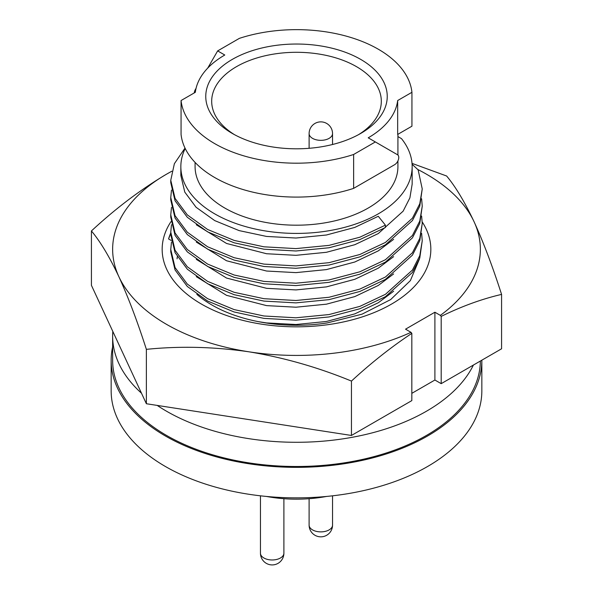 <?xml version="1.0" encoding="UTF-8"?>
<svg xmlns="http://www.w3.org/2000/svg" width="593" height="593" viewBox="0 0 593 593"><rect width="100%" height="100%" fill="white"/><g stroke="black" fill="none" stroke-linecap="round" stroke-linejoin="round"><path stroke-width="0.89" d="M170.762 232.975A129.741 74.903 0 0 0 168.575 238.949L171.214 240.476M196.832 294.336A119.512 68.996 0 0 0 211.99 305.047A119.512 68.996 0 0 0 327.084 322.963L362.056 314.157L390.654 299.584L410.378 280.622L419.429 259.059M422.209 221.923A134.337 77.557 180 0 1 369.32 314.446A134.337 77.557 180 0 1 201.509 304.113A134.337 77.557 180 0 1 171.006 221.597M417.717 169.457A183.86 106.154 180 0 1 426.508 174.209A183.86 106.154 180 0 1 474.096 221.797A183.86 106.154 180 0 1 440.354 315.372L434.899 312.222L405.538 329.174L411.001 332.325A183.86 106.154 180 0 1 248.912 351.805A183.86 106.154 180 0 1 118.904 276.746A183.86 106.154 180 0 1 166.492 174.209A183.86 106.154 180 0 1 171.814 171.251M412.016 163.364L446.625 176.002C455.594 186.743 464.749 202.005 474.096 221.797C483.465 242.337 492.62 266.539 501.574 294.402C481.724 299.02 461.599 306.359 441.192 316.403L441.192 383.656L501.574 348.788L501.574 294.402M177.27 256.747L177.07 258.815M351.449 435.462L411.831 400.601L411.831 333.355C391.143 347.09 371.018 362.998 351.449 381.077L351.449 435.462L146.375 403.737L91.426 285.344L91.426 230.951C115.724 208.38 140.749 189.471 166.492 174.209L171.829 171.199M441.192 383.656L434.899 380.024L411.831 393.337M351.449 381.077C317.967 367.304 283.795 357.549 248.912 351.805C213.954 346.757 179.775 345.941 146.375 349.351L146.375 403.737M146.375 349.351C137.406 321.436 128.251 297.234 118.904 276.746C109.535 256.917 100.38 241.655 91.426 230.951M440.354 315.372L441.192 316.403M411.831 333.355L411.001 332.325M434.899 380.024L434.899 312.222M168.575 238.949L170.762 233.205M195.082 162.408L195.082 166.64A101.418 58.551 0 0 0 224.784 208.039A101.418 58.551 0 0 0 335.312 220.737A101.418 58.551 0 0 0 397.918 166.64L397.918 160.888M207.713 68.113L217.653 50.902L239.372 38.36A115.657 66.772 0 0 1 411.935 92.3L411.935 126.198L397.666 134.433L397.666 100.536A101.418 58.551 0 0 1 368.216 137.821L375.347 141.942L353.628 154.476L353.628 188.374L394.575 164.735A5.93 3.425 120 0 0 398.452 159.51A5.93 3.425 120 0 0 397.54 154.758L375.347 141.942M217.653 50.902L224.784 55.016A101.418 58.551 0 0 0 195.334 92.3L181.065 100.536L181.065 134.433A115.657 66.772 0 0 0 214.718 177.537A115.657 66.772 0 0 0 353.628 188.374M181.065 100.536A115.657 66.772 0 0 0 214.718 143.632A115.657 66.772 0 0 0 353.628 154.476M232.337 133.462A90.744 52.392 180 0 1 232.33 133.462A90.744 52.392 180 0 1 232.337 59.374A90.744 52.392 180 0 1 360.663 59.374A90.744 52.392 180 0 1 360.67 133.462A90.744 52.392 180 0 1 232.337 133.462M358.498 134.678A84.814 48.967 0 0 0 381.314 101.262A84.814 48.967 0 0 0 356.475 66.638A84.814 48.967 0 0 0 264.041 56.024A84.814 48.967 0 0 0 211.686 101.262A84.814 48.967 0 0 0 234.502 134.678M326.498 496.452A97.86 56.498 180 0 1 266.502 496.452M112.64 346.838A185.342 107.007 0 0 0 111.158 360.344A185.342 107.007 0 0 0 165.44 436.011A185.342 107.007 0 0 0 367.43 459.204A185.342 107.007 0 0 0 481.842 360.344A185.342 107.007 0 0 0 481.842 360.181M111.158 360.344L111.158 390.854A185.342 107.007 0 0 0 165.44 466.521A185.342 107.007 0 0 0 367.43 489.714A185.342 107.007 0 0 0 481.842 390.854L481.842 360.344M157.197 405.412A183.86 106.154 0 0 0 166.492 411.194A183.86 106.154 0 0 0 473.407 365.051M480.36 361.041A183.86 106.154 180 0 1 366.304 458.552A183.86 106.154 180 0 1 166.492 435.403A183.86 106.154 180 0 1 112.64 360.344L112.64 336.135A183.86 106.154 0 0 0 141.497 393.226M112.818 331.428A183.86 106.154 0 0 0 112.64 336.135M194.252 92.923A5.93 3.425 -60 0 1 195.46 89.343L196.061 88.305M411.935 92.3L397.666 100.536M385.413 225.147L359.862 237.2L329.041 245.376L295.929 248.608L263.959 246.814L234.131 240.41L207.587 229.469L187.321 214.903L175.046 198.366L170.762 180.265L170.762 182.659L175.046 200.753L187.321 217.29L207.587 231.856L234.131 242.796L263.959 249.201L295.929 250.987L329.041 247.763L359.862 239.579L385.413 227.527L385.413 225.147L378.282 216.275L354.784 227.416L326.432 234.998L295.974 238.03L266.568 236.437L239.127 230.603L214.718 220.596L196.075 207.261L184.786 192.11L180.843 175.521L180.843 166.64A115.657 66.772 0 0 0 296.5 233.412A115.657 66.772 0 0 0 412.157 166.64A115.657 66.772 0 0 0 401.491 138.636L397.918 136.575M185.201 148.48A115.657 66.772 0 0 0 180.843 166.64M170.762 180.265L174.372 163.698L185.009 148.08M412.157 166.64L412.157 184.171L409.889 197.877L403.129 211.167L378.282 233.568L354.784 244.709L326.432 252.292L295.974 255.324L266.568 253.737L226.526 243.456L196.283 224.754M412.083 164.268L418.132 169.843L422.238 188.922L419.77 203.784L412.417 218.187L385.413 242.441L359.862 254.493L329.041 262.669L295.929 265.901L263.959 264.107L234.131 257.703L207.587 246.762L187.321 232.204L175.046 215.659L170.762 197.551L171.481 190.116M422.238 188.922L419.77 206.171L412.417 220.574L385.413 244.827L359.862 256.88L329.041 265.056L295.929 268.288L263.959 266.494L234.131 260.09L207.587 249.149L187.321 234.583L175.046 218.046L170.762 199.937L170.762 197.565M393.626 239.35L378.282 250.869L354.784 262.01L326.432 269.593L295.974 272.624L266.568 271.031L226.526 260.75L196.283 242.055M421.623 198.766L422.238 206.216L419.77 221.078L412.417 235.48L385.413 259.734L359.862 271.787L329.041 279.963L295.929 283.195L263.959 281.408L234.131 275.004L207.587 264.055L187.321 249.497L175.046 232.96L170.762 214.844L171.481 207.409M422.238 206.216L419.77 223.465L412.417 237.867L385.413 262.121L359.862 274.174L329.041 282.35L295.929 285.581L263.959 283.788L234.131 277.383L207.587 266.442L187.321 251.877L175.046 235.339L170.762 217.231M393.626 256.643L378.282 268.162L354.784 279.303L326.432 286.886L295.974 289.918L266.568 288.324L226.526 278.043L196.283 259.349M421.623 216.06L422.238 223.509L419.77 238.379L412.417 252.774L385.413 277.027L359.862 289.08L329.041 297.263L295.929 300.495L263.959 298.702L234.131 292.297L207.587 281.356L187.321 266.791L175.046 250.253L170.762 232.145L171.481 224.71M422.238 223.509L419.77 240.758L412.417 255.16L385.413 279.414L359.862 291.467L329.041 299.643L295.929 302.875L263.959 301.088L234.131 294.684L207.587 283.736L187.321 269.178L175.046 252.64L170.762 234.524L170.762 232.159M393.626 273.936L378.282 285.455L354.784 296.596L326.432 304.179L295.974 307.211L266.568 305.617L226.526 295.336L196.283 276.642M421.623 233.353L422.238 240.802L419.77 255.672L412.417 270.074L385.413 294.328L359.862 306.381L329.041 314.557L295.929 317.789L263.959 315.995L234.131 309.59L207.587 298.65L187.321 284.084L175.046 267.547L170.762 249.438L171.481 242.003M422.238 240.81L419.77 258.059L412.417 272.454L385.413 296.708L359.862 308.76L329.041 316.944L295.929 320.176L263.959 318.382L234.131 311.977L207.587 301.036L187.321 286.471L175.046 269.934L170.762 251.825L170.762 249.453M393.626 291.237L378.282 302.749L354.784 313.89L326.432 321.473L295.974 324.512L266.568 322.918L258.125 321.606M332.532 133.581A11.704 11.704 0 0 0 326.676 123.44A11.704 11.704 0 0 0 309.116 133.581A11.704 6.76 0 0 0 312.548 138.362A11.704 6.76 0 0 0 329.1 138.362A11.704 6.76 0 0 0 332.532 133.581L332.532 144.507M332.54 525.116A11.712 6.76 180 0 1 329.108 529.897A11.712 6.76 180 0 1 312.541 529.897A11.712 6.76 180 0 1 309.109 525.116A11.712 11.712 0 0 0 314.965 535.264A11.712 11.712 0 0 0 332.54 525.116L332.54 495.822M283.891 553.202A11.712 6.76 180 0 1 280.459 557.991A11.712 6.76 180 0 1 263.892 557.991A11.712 6.76 180 0 1 260.46 553.202A11.712 11.712 0 0 0 266.316 563.35A11.712 11.712 0 0 0 283.891 553.202L283.891 498.698M397.918 134.292L397.918 155.04M260.46 553.202L260.46 495.822M309.109 525.116L309.109 498.698M309.116 133.581L309.116 148.302M170.762 214.866L170.762 217.246"/></g></svg>
